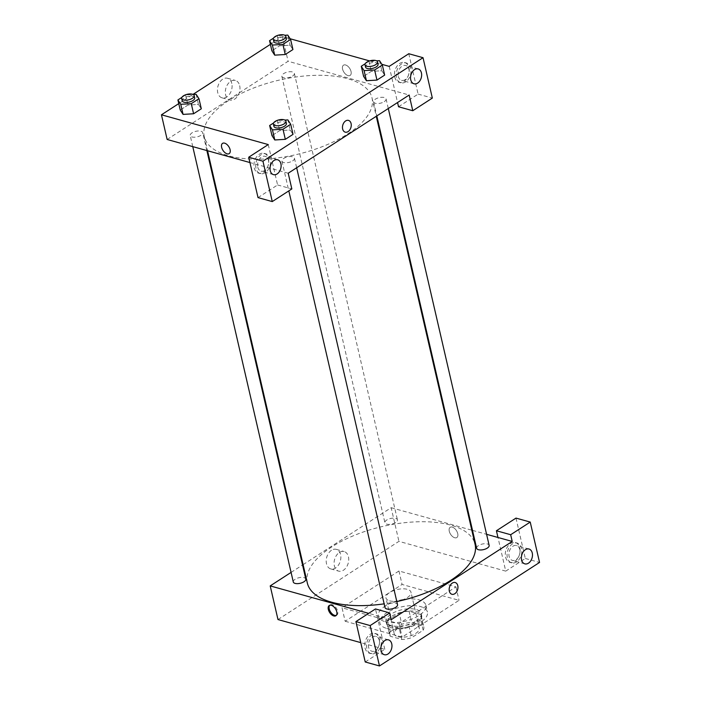 <?xml version="1.0" encoding="UTF-8"?>
<svg xmlns="http://www.w3.org/2000/svg" width="701" height="701" viewBox="0 0 701 701"><rect width="100%" height="100%" fill="white"/><g stroke="black" fill="none" stroke-linecap="round" stroke-linejoin="round"><path stroke-width="0.53" stroke-dasharray="3.5 2.63" d="M389.572 600.836A12.846 5.704 -13 0 0 403.872 599.346A12.846 5.704 -13 0 0 410.979 592.196A12.846 5.704 -13 0 0 397.187 589.523A12.846 5.704 -13 0 0 385.944 597.971A12.846 5.704 -13 0 0 389.572 600.836M397.861 636.727A12.846 5.704 -13 0 0 412.153 635.246A12.846 5.704 -13 0 0 419.268 628.087A12.846 5.704 -13 0 0 405.467 625.423A12.846 5.704 -13 0 0 394.234 633.87A12.846 5.704 -13 0 0 397.861 636.727M390.334 631.706L401.804 624.293A17.499 7.772 -13 0 1 411.68 622.479L423.167 625.678A17.499 7.772 -13 0 1 423.807 627.036A17.499 7.772 -13 0 1 423.167 630.243L411.697 637.665A17.499 7.772 -13 0 1 401.822 639.478L390.334 636.28A17.499 7.772 -13 0 1 389.695 634.913A17.499 7.772 -13 0 1 390.334 631.706L387.741 620.49L399.219 613.077L401.804 624.293M423.167 630.243L420.582 619.027L409.104 626.449L411.697 637.665M401.822 639.478L399.237 628.262L387.749 625.055L390.334 636.28M399.237 628.262A17.499 7.772 -13 0 0 409.104 626.449M420.582 619.027A17.499 7.772 -13 0 0 421.213 615.82A17.499 7.772 -13 0 0 420.574 614.462L423.167 625.678M399.219 613.077A17.499 7.772 -13 0 1 409.095 611.263L420.574 614.462M387.741 620.49A17.499 7.772 -13 0 0 387.11 623.697A17.499 7.772 -13 0 0 387.749 625.055M416.622 623.233A17.989 7.983 167 0 1 398.264 628.525A17.989 7.983 167 0 1 386.637 623.802A17.989 7.983 167 0 1 402.365 611.982A17.989 7.983 167 0 1 421.687 615.715A17.989 7.983 167 0 1 416.622 623.233M416.105 620.99A17.989 7.983 -13 0 0 421.17 613.471A17.989 7.983 -13 0 0 401.848 609.739A17.989 7.983 -13 0 0 386.12 621.559A17.989 7.983 -13 0 0 391.193 625.564A17.989 7.983 -13 0 0 416.105 620.99M409.095 611.263L411.68 622.479M386.75 628.438A24.412 10.83 -13 0 0 413.914 625.625A24.412 10.83 -13 0 0 427.426 612.026A24.412 10.83 -13 0 0 401.209 606.961A24.412 10.83 -13 0 0 379.863 623.005A24.412 10.83 -13 0 0 386.75 628.438M385.191 621.708A24.412 10.83 -13 0 0 412.363 618.895A24.412 10.83 -13 0 0 425.875 605.296A24.412 10.83 -13 0 0 399.658 600.231A24.412 10.83 -13 0 0 378.303 616.275A24.412 10.83 -13 0 0 385.191 621.708M345.146 621.244L402.12 637.13L459.032 600.328L402.067 584.45L345.146 621.244L342.035 607.785L399.009 623.671L455.93 586.868L398.957 570.982L342.035 607.785M398.957 570.982L402.067 584.45M365.23 661.981L384.796 649.328L360.77 642.633M277.982 619.553L398.922 541.356L505.745 571.131L497.973 537.483M515.989 518.1L525.312 558.478L505.745 571.131M525.312 558.478L539.551 562.447M514.753 561.44A10.278 7.141 105.6 0 0 520.081 551.047A10.278 7.141 105.6 0 0 515.437 542.565A10.278 7.141 105.6 0 0 505.807 550.548A10.278 7.141 105.6 0 0 509.916 562.368A10.278 7.141 105.6 0 0 514.753 561.44M516.532 561.939A10.278 7.141 -74.4 0 1 511.704 562.859A10.278 7.141 -74.4 0 1 507.585 551.047A10.278 7.141 -74.4 0 1 517.215 543.065A10.278 7.141 -74.4 0 1 521.859 551.547A10.278 7.141 -74.4 0 1 516.532 561.939M519.792 549.514A7.711 5.354 105.6 0 0 516.532 545.536A7.711 5.354 105.6 0 0 509.303 551.529A7.711 5.354 105.6 0 0 512.387 560.388A7.711 5.354 105.6 0 0 518.188 557.505A7.711 5.354 105.6 0 0 519.792 549.514M374.238 652.289A10.278 7.141 105.6 0 0 379.565 641.897A10.278 7.141 105.6 0 0 374.93 633.415A10.278 7.141 105.6 0 0 365.291 641.397A10.278 7.141 105.6 0 0 369.409 653.218A10.278 7.141 105.6 0 0 374.238 652.289M384.796 649.328L375.473 608.95M376.016 652.789A10.278 7.141 -74.4 0 1 371.188 653.709A10.278 7.141 -74.4 0 1 367.07 641.897A10.278 7.141 -74.4 0 1 376.709 633.914A10.278 7.141 -74.4 0 1 381.353 642.396A10.278 7.141 -74.4 0 1 376.016 652.789M379.285 640.363A7.711 5.354 105.6 0 0 376.016 636.385A7.711 5.354 105.6 0 0 370.216 639.268A7.711 5.354 105.6 0 0 368.612 647.26A7.711 5.354 105.6 0 0 371.88 651.238A7.711 5.354 105.6 0 0 377.681 648.355A7.711 5.354 105.6 0 0 379.285 640.363M391.272 619.649L368.673 613.349M455.93 586.868L459.032 600.328M399.009 623.671L402.12 637.13M449.271 531.253A6.099 3.452 -122.9 0 0 452.548 536.537A6.099 3.452 -122.9 0 0 456.815 537.553A6.099 3.452 -122.9 0 0 456.404 530.552A6.099 3.452 -122.9 0 0 450.191 527.301A6.099 3.452 -122.9 0 0 449.271 531.253A6.099 3.452 57.1 0 1 450.182 527.301A6.099 3.452 57.1 0 1 456.404 530.552A6.099 3.452 57.1 0 1 456.815 537.553A6.099 3.452 57.1 0 1 452.548 536.537A6.099 3.452 57.1 0 1 449.271 531.253M303.104 564.638L391.158 507.699L398.922 541.356M391.158 507.699L471.817 530.193M472.5 530.377L486.59 534.311M331.485 550.267A10.164 7.063 105.6 0 0 326.21 560.546A10.164 7.063 105.6 0 0 330.802 568.932A10.164 7.063 105.6 0 0 340.335 561.037A10.164 7.063 105.6 0 0 336.261 549.347A10.164 7.063 105.6 0 0 331.485 550.267M291.073 572.41L302.543 564.997M339.363 552.467A10.164 7.063 -74.4 0 1 344.138 551.547A10.164 7.063 -74.4 0 1 348.204 563.236A10.164 7.063 -74.4 0 1 338.679 571.131A10.164 7.063 -74.4 0 1 334.088 562.737A10.164 7.063 -74.4 0 1 339.363 552.467M455.194 582.522L455.194 582.522A6.099 4.241 105.6 0 0 450.603 584.809A6.099 4.241 105.6 0 0 449.332 591.136A6.099 4.241 105.6 0 0 451.917 594.282L451.917 594.282M336.278 615.399A6.099 3.452 -122.9 0 0 336.76 615.171A6.099 3.452 -122.9 0 0 337.68 611.228A6.099 3.452 -122.9 0 0 334.403 605.944A6.099 3.452 -122.9 0 0 330.136 604.928A6.099 3.452 -122.9 0 0 329.724 605.278M293.281 581.961A6.423 2.848 167 0 1 298.898 577.738A6.423 2.848 167 0 1 305.794 579.07M384.998 607.53A6.423 2.848 167 0 1 390.615 603.307A6.423 2.848 167 0 1 397.52 604.639M395.618 522.508A6.423 2.848 167 0 1 389.064 524.401A6.423 2.848 167 0 1 384.91 522.709A6.423 2.848 167 0 1 390.527 518.495A6.423 2.848 167 0 1 397.432 519.827A6.423 2.848 167 0 1 395.618 522.508M476.636 548.278A6.423 2.848 167 0 1 482.253 544.055A6.423 2.848 167 0 1 489.149 545.396M396.81 601.572A86.074 38.205 167 0 1 384.148 603.841M307.345 583.039A86.074 38.205 167 0 1 382.623 526.451A86.074 38.205 167 0 1 475.076 544.318M347.792 133.873A86.074 38.205 -13 0 0 372.012 97.886A86.074 38.205 -13 0 0 279.559 80.028A86.074 38.205 -13 0 0 204.28 136.616A86.074 38.205 -13 0 0 228.561 155.78A86.074 38.205 -13 0 0 347.792 133.873M200.924 135.328A6.423 2.848 167 0 1 194.361 137.221A6.423 2.848 167 0 1 190.208 135.538A6.423 2.848 167 0 1 193.765 131.954A6.423 2.848 167 0 1 200.915 131.218A6.423 2.848 167 0 1 202.729 132.647A6.423 2.848 167 0 1 200.924 135.328M384.279 101.654A6.423 2.848 -13 0 0 386.085 98.964A6.423 2.848 -13 0 0 379.188 97.632A6.423 2.848 -13 0 0 373.572 101.855A6.423 2.848 -13 0 0 375.385 103.284A6.423 2.848 -13 0 0 384.279 101.654M292.641 160.897A6.423 2.848 -13 0 0 294.455 158.216A6.423 2.848 -13 0 0 287.55 156.884A6.423 2.848 -13 0 0 281.933 161.107A6.423 2.848 -13 0 0 283.747 162.536A6.423 2.848 -13 0 0 292.641 160.897M292.554 76.085A6.423 2.848 -13 0 0 294.367 73.395A6.423 2.848 -13 0 0 287.463 72.063A6.423 2.848 -13 0 0 281.846 76.286A6.423 2.848 -13 0 0 283.66 77.715A6.423 2.848 -13 0 0 292.554 76.085M288.207 173.226L249.933 162.553M167.145 139.481L288.093 61.276L409.156 95.029M348.502 120.397L348.502 120.397A6.099 4.241 105.6 0 0 343.911 122.675A6.099 4.241 105.6 0 0 342.64 129.002A6.099 4.241 105.6 0 0 345.225 132.147L345.225 132.147M398.291 76.339A7.711 5.354 105.6 0 0 401.559 80.308A7.711 5.354 105.6 0 0 407.36 77.425A7.711 5.354 105.6 0 0 408.963 69.434A7.711 5.354 105.6 0 0 405.695 65.465A7.711 5.354 105.6 0 0 399.894 68.347A7.711 5.354 105.6 0 0 398.291 76.339M405.695 81.859A10.278 7.141 -74.4 0 1 400.867 82.788A10.278 7.141 -74.4 0 1 396.748 70.967A10.278 7.141 -74.4 0 1 406.387 62.985A10.278 7.141 -74.4 0 1 411.023 71.467A10.278 7.141 -74.4 0 1 405.695 81.859M403.916 81.369A10.278 7.141 105.6 0 0 409.244 70.976A10.278 7.141 105.6 0 0 404.608 62.494A10.278 7.141 105.6 0 0 394.97 70.477A10.278 7.141 105.6 0 0 399.088 82.289A10.278 7.141 105.6 0 0 403.916 81.369M257.775 167.189A7.711 5.354 105.6 0 0 261.044 171.158A7.711 5.354 105.6 0 0 268.273 165.173A7.711 5.354 105.6 0 0 265.18 156.314A7.711 5.354 105.6 0 0 259.379 159.197A7.711 5.354 105.6 0 0 257.775 167.189M265.188 172.709A10.278 7.141 -74.4 0 1 260.351 173.638A10.278 7.141 -74.4 0 1 256.233 161.817A10.278 7.141 -74.4 0 1 265.872 153.834A10.278 7.141 -74.4 0 1 270.516 162.317A10.278 7.141 -74.4 0 1 265.188 172.709M263.401 172.218A10.278 7.141 105.6 0 0 268.737 161.826A10.278 7.141 105.6 0 0 264.093 153.344A10.278 7.141 105.6 0 0 254.454 161.326A10.278 7.141 105.6 0 0 258.573 173.138A10.278 7.141 105.6 0 0 263.401 172.218M268.264 144.581L277.587 184.959L258.021 197.612M277.587 184.959L291.835 188.928M389.213 66.376L397.555 102.521M398.536 106.762L418.103 94.109L408.779 53.732M418.103 94.109L432.342 98.079M366.43 80.711L363.617 76.356L371.302 71.388L381.835 70.748L384.647 75.112M290.109 45.188L292.922 49.543L290.109 45.188L279.585 45.819L290.109 45.188L287.778 35.094M274.704 55.142L271.892 50.787L279.585 45.819L271.883 50.796M183.075 114.394L180.262 110.039L187.947 105.062L198.479 104.431L201.283 108.786M274.792 139.963L271.979 135.608L279.673 130.631L290.196 129.992L293.009 134.355L290.196 130L287.866 119.906M270.393 44.356L282.398 36.601L290.17 38.765M369.585 60.908L381.887 64.334M178.764 103.608L192.977 94.416M231.803 83.489A10.164 7.063 105.6 0 0 227.501 78.249A10.164 7.063 105.6 0 0 217.967 86.144A10.164 7.063 105.6 0 0 222.042 97.833A10.164 7.063 105.6 0 0 229.691 94.03A10.164 7.063 105.6 0 0 231.803 83.489M282.398 36.601L288.093 61.276M239.681 85.688A10.164 7.063 -74.4 0 1 237.569 96.221A10.164 7.063 -74.4 0 1 229.919 100.024A10.164 7.063 -74.4 0 1 225.845 88.335A10.164 7.063 -74.4 0 1 235.378 80.449A10.164 7.063 -74.4 0 1 239.681 85.688M229.174 153.624L229.174 153.624A6.099 3.452 -122.9 0 0 230.094 149.681A6.099 3.452 -122.9 0 0 226.817 144.388A6.099 3.452 -122.9 0 0 222.55 143.372L222.55 143.372M342.579 69.119A6.099 3.452 -122.9 0 0 345.856 74.402A6.099 3.452 -122.9 0 0 350.123 75.428A6.099 3.452 -122.9 0 0 349.711 68.426A6.099 3.452 -122.9 0 0 343.499 65.175A6.099 3.452 -122.9 0 0 342.579 69.119A6.099 3.452 57.1 0 1 343.499 65.175A6.099 3.452 57.1 0 1 349.711 68.426A6.099 3.452 57.1 0 1 350.123 75.428A6.099 3.452 57.1 0 1 345.856 74.411A6.099 3.452 57.1 0 1 342.579 69.119M181.874 97.386L185.616 94.968L193.187 94.512M194.703 97.877A6.423 2.848 -13 0 0 187.798 96.536A6.423 2.848 -13 0 0 182.181 100.76M196.14 94.337L198.471 104.431L201.301 108.786M180.245 110.039L187.947 105.062L198.471 104.431M185.616 94.968L187.947 105.062M273.513 38.143L277.254 35.725L284.825 35.269M286.332 38.625A6.423 2.848 -13 0 0 279.436 37.293A6.423 2.848 -13 0 0 273.819 41.517M277.254 35.725L279.585 45.819M273.6 122.955L277.342 120.537L284.913 120.081M286.42 123.446A6.423 2.848 -13 0 0 279.524 122.105A6.423 2.848 -13 0 0 273.907 126.329M271.97 135.608L279.673 130.631L290.196 130M277.342 120.537L279.673 130.631M365.23 63.712L368.971 61.285L376.551 60.838M378.058 64.194A6.423 2.848 -13 0 0 371.162 62.862A6.423 2.848 -13 0 0 365.545 67.086M379.504 60.663L381.835 70.757L384.656 75.103M363.6 76.365L371.302 71.388L381.835 70.757M368.971 61.285L371.302 71.388M419.268 628.087L410.979 592.196M394.234 633.87L385.944 597.971M386.12 621.559L386.637 623.802M421.17 613.471L421.687 615.715M421.213 615.82L423.807 627.036M387.11 623.697L389.695 634.913M378.303 616.275L379.863 623.005M425.875 605.296L427.426 612.026M509.916 562.368L511.704 562.859M515.437 542.565L517.215 543.065M528.992 549.014L516.532 545.536M524.856 563.858L512.387 560.388M369.409 653.218L371.188 653.709M374.93 633.415L376.709 633.914M388.477 639.864L376.016 636.385M384.341 654.708L371.88 651.238M330.802 568.932L338.679 571.131M336.261 549.347L344.138 551.547M335.867 615.75L336.76 615.171M329.242 605.506L330.136 604.928M204.28 136.616L207.549 150.741M372.012 97.886L376.262 116.287M206.865 150.549L202.729 132.647M192.766 146.623L190.208 135.538M373.572 101.855L376.823 115.928M386.085 98.964L388.293 108.515M281.933 161.107L288.812 190.882M294.455 158.216L296.654 167.758M281.846 76.286L384.91 522.709M294.367 73.395L397.432 519.827M418.155 68.935L405.695 65.465M414.019 83.787L401.559 80.308M399.088 82.289L400.867 82.788M404.608 62.494L406.387 62.985M277.649 159.784L265.18 156.314M273.504 174.637L261.044 171.158M258.573 173.138L260.351 173.638M264.093 153.344L265.872 153.834M222.042 97.833L229.919 100.024M227.501 78.249L235.378 80.449"/><path stroke-width="1.05" d="M486.59 534.311L497.973 537.483L496.422 530.753L515.989 518.1L530.228 522.07L539.551 562.447L379.478 665.95L365.23 661.981L355.906 621.603L370.154 625.572L379.478 665.95M360.77 642.633L277.982 619.553L270.209 585.905L291.073 572.41M532.261 552.984A7.711 5.354 105.6 0 0 528.992 549.014A7.711 5.354 105.6 0 0 521.763 554.999A7.711 5.354 105.6 0 0 524.856 563.858A7.711 5.354 105.6 0 0 530.657 560.975A7.711 5.354 105.6 0 0 532.261 552.984M496.422 530.753L510.67 534.723L530.228 522.07M497.973 537.483L512.221 541.452L510.67 534.723M512.221 541.452L391.272 619.649L389.721 612.919L375.473 608.95L355.906 621.603M381.072 650.738A7.711 5.354 105.6 0 0 384.341 654.708A7.711 5.354 105.6 0 0 391.57 648.723A7.711 5.354 105.6 0 0 388.477 639.864A7.711 5.354 105.6 0 0 382.676 642.747A7.711 5.354 105.6 0 0 381.072 650.738M389.721 612.919L370.154 625.572M471.817 530.193L472.5 530.377M302.543 564.997L303.104 564.638M449.332 591.136A6.099 4.241 -74.4 0 1 450.603 584.809A6.099 4.241 -74.4 0 1 455.194 582.522A6.099 4.241 -74.4 0 1 457.639 589.541A6.099 4.241 -74.4 0 1 451.917 594.282A6.099 4.241 -74.4 0 1 449.332 591.136M451.917 594.282A6.099 4.241 105.6 0 0 457.639 589.541A6.099 4.241 105.6 0 0 455.194 582.522M336.778 611.807A6.099 3.452 57.1 0 1 335.867 615.75A6.099 3.452 57.1 0 1 329.654 612.508A6.099 3.452 57.1 0 1 329.242 605.506A6.099 3.452 57.1 0 1 333.51 606.523A6.099 3.452 57.1 0 1 336.778 611.807M368.673 613.349L270.209 585.905M329.724 605.278A6.099 3.452 -122.9 0 0 330.548 611.92A6.099 3.452 -122.9 0 0 336.278 615.399M206.865 150.549L305.794 579.07A6.423 2.848 167 0 1 303.989 581.76A6.423 2.848 167 0 1 297.426 583.644A6.423 2.848 167 0 1 293.281 581.961L192.766 146.623M296.654 167.758L397.52 604.639A6.423 2.848 167 0 1 395.706 607.329A6.423 2.848 167 0 1 389.151 609.213A6.423 2.848 167 0 1 384.998 607.53L288.812 190.882M388.293 108.515L489.149 545.396A6.423 2.848 167 0 1 487.344 548.077A6.423 2.848 167 0 1 480.79 549.97A6.423 2.848 167 0 1 476.636 548.278L376.823 115.928M376.262 116.287L475.076 544.318A86.074 38.205 167 0 1 450.857 580.305A86.074 38.205 167 0 1 396.81 601.572M384.148 603.841A86.074 38.205 167 0 1 307.345 583.039L207.549 150.741M288.207 173.226L409.156 95.029L412.775 110.732L432.342 98.079L423.018 57.701L262.945 161.195L272.268 201.581L291.835 188.928L288.207 173.226M249.933 162.553L167.145 139.481L161.449 114.798L178.764 103.608M342.64 129.002A6.099 4.241 -74.4 0 1 343.911 122.675A6.099 4.241 -74.4 0 1 348.502 120.397A6.099 4.241 -74.4 0 1 350.947 127.416A6.099 4.241 -74.4 0 1 345.225 132.147A6.099 4.241 -74.4 0 1 342.64 129.002M410.751 79.809A7.711 5.354 -74.4 0 1 412.354 71.817A7.711 5.354 -74.4 0 1 418.155 68.935A7.711 5.354 -74.4 0 1 421.248 77.802A7.711 5.354 -74.4 0 1 414.019 83.787A7.711 5.354 -74.4 0 1 410.751 79.809M270.235 170.658A7.711 5.354 -74.4 0 1 271.848 162.667A7.711 5.354 -74.4 0 1 277.649 159.784A7.711 5.354 -74.4 0 1 280.733 168.652A7.711 5.354 -74.4 0 1 273.504 174.637A7.711 5.354 -74.4 0 1 270.235 170.658M345.225 132.147A6.099 4.241 105.6 0 0 350.947 127.407A6.099 4.241 105.6 0 0 348.502 120.397M272.268 201.581L258.021 197.612L248.706 157.226L268.264 144.581L161.449 114.798M248.706 157.226L262.945 161.195M423.018 57.701L408.779 53.732L389.213 66.376L381.887 64.334M397.555 102.521L398.536 106.762L412.775 110.732M376.551 60.838L379.504 60.663L382.325 65.009L384.656 75.103L376.954 80.089L366.421 80.72M284.825 35.269L287.778 35.094L290.608 39.44L292.939 49.534L285.237 54.52L274.704 55.151L271.883 50.796L269.552 40.702L273.513 38.143M193.187 94.512L196.14 94.337L198.97 98.692L201.301 108.786L193.599 113.764L183.066 114.403M284.913 120.081L287.866 119.906L290.696 124.261L293.027 134.355L285.325 139.333L274.792 139.972L271.97 135.608L269.64 125.514L273.6 122.955M290.17 38.765L369.585 60.908M192.977 94.416L270.393 44.356M230.094 149.681A6.099 3.452 57.1 0 1 229.174 153.624A6.099 3.452 57.1 0 1 222.962 150.373A6.099 3.452 57.1 0 1 222.55 143.372A6.099 3.452 57.1 0 1 226.817 144.388A6.099 3.452 57.1 0 1 230.094 149.681M222.55 143.372A6.099 3.452 -122.9 0 0 222.962 150.373A6.099 3.452 -122.9 0 0 229.174 153.624M198.97 98.692L191.268 103.669L180.744 104.3L177.914 99.945L181.874 97.386M181.664 98.517L182.181 100.76A6.423 2.848 -13 0 0 183.995 102.197A6.423 2.848 -13 0 0 191.145 101.452A6.423 2.848 -13 0 0 194.703 97.877L194.186 95.634A6.423 2.848 -13 0 0 187.281 94.293A6.423 2.848 -13 0 0 181.664 98.517A6.423 2.848 -13 0 0 183.478 99.954A6.423 2.848 -13 0 0 190.628 99.209A6.423 2.848 -13 0 0 194.186 95.634M201.301 108.786L193.599 113.764L183.075 114.394L180.245 110.039L177.914 99.945M191.268 103.669L193.599 113.764M180.744 104.3L183.075 114.394M290.608 39.44L282.906 44.426L272.374 45.048L269.552 40.702M273.302 39.274L273.819 41.517A6.423 2.848 -13 0 0 275.633 42.945A6.423 2.848 -13 0 0 282.783 42.2A6.423 2.848 -13 0 0 286.332 38.625L285.815 36.382A6.423 2.848 -13 0 0 278.919 35.05A6.423 2.848 -13 0 0 273.302 39.274A6.423 2.848 -13 0 0 275.116 40.702A6.423 2.848 -13 0 0 282.266 39.957A6.423 2.848 -13 0 0 285.815 36.382M292.939 49.534L285.237 54.52L274.704 55.142L272.374 45.048M282.906 44.426L285.237 54.52M290.696 124.261L282.994 129.238L272.461 129.869L269.64 125.514M273.39 124.086L273.907 126.329A6.423 2.848 -13 0 0 275.721 127.766A6.423 2.848 -13 0 0 282.871 127.021A6.423 2.848 -13 0 0 286.42 123.446L285.903 121.203A6.423 2.848 -13 0 0 279.007 119.862A6.423 2.848 -13 0 0 273.39 124.086A6.423 2.848 -13 0 0 275.204 125.523A6.423 2.848 -13 0 0 282.345 124.778A6.423 2.848 -13 0 0 285.903 121.203M293.027 134.355L285.325 139.333L274.792 139.963L272.461 129.869M282.994 129.238L285.325 139.333M382.325 65.009L374.623 69.995L364.099 70.617L361.269 66.271L365.23 63.712M365.019 64.843L365.545 67.086A6.423 2.848 -13 0 0 367.35 68.514A6.423 2.848 -13 0 0 374.5 67.769A6.423 2.848 -13 0 0 378.058 64.194L377.541 61.951A6.423 2.848 -13 0 0 370.645 60.619A6.423 2.848 -13 0 0 365.019 64.843A6.423 2.848 -13 0 0 366.833 66.271A6.423 2.848 -13 0 0 373.983 65.526A6.423 2.848 -13 0 0 377.541 61.951M384.656 75.103L376.954 80.089L366.43 80.711L363.6 76.365L361.269 66.271M374.623 69.995L376.954 80.089M364.099 70.617L366.43 80.711"/></g></svg>
